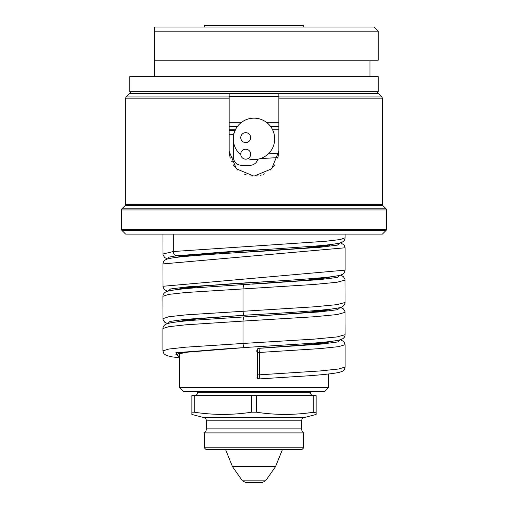 <?xml version="1.0" encoding="UTF-8"?>
<svg xmlns="http://www.w3.org/2000/svg" width="508" height="508" viewBox="0 0 508 508"><rect width="100%" height="100%" fill="white"/><g stroke="black" fill="none" stroke-linecap="round" stroke-linejoin="round"><path stroke-width="0.76" d="M278.778 153.168L268.268 153.88L278.778 153.168M328.543 245.224L328.543 244.792M179.457 257.004L179.457 256.559M328.543 277.539L328.543 277.089M179.457 289.3L179.457 288.855M179.457 321.602L179.457 321.158M328.543 309.842L328.543 309.391M328.543 373.996L328.543 387.35L179.457 387.35L179.457 353.454M328.543 342.144L328.543 341.7M229.152 130.588L234.41 130.588M247.898 158.661A20.707 20.707 0 0 0 274.618 136.938A20.707 20.707 0 0 0 244.323 120.561A20.707 20.707 0 0 0 240.786 154.813M250.685 137.63A4.972 4.972 0 0 0 245.72 132.658A4.972 4.972 0 0 0 240.748 137.63A4.972 4.972 0 0 0 245.72 142.602A4.972 4.972 0 0 0 250.685 137.63M250.685 154.197A4.972 4.972 0 0 0 245.72 149.225A4.972 4.972 0 0 0 240.748 154.197A4.972 4.972 0 0 0 245.72 159.163A4.972 4.972 0 0 0 250.685 154.197M236.017 128.607L233.293 134.728L233.293 157.093C233.788 162.122 236.55 164.884 241.573 165.373L249.86 165.373C253.924 165.119 256.591 163.062 257.867 159.214M278.765 153.333L268.167 153.975L278.765 153.333M229.152 126.448L237.433 126.448L229.152 126.448M270.567 126.448L278.848 126.448L270.567 126.448M154.61 60.185L154.61 27.057L374.098 27.057L378.238 31.198L378.238 60.185L154.61 60.185L154.61 76.752M305.352 27.057L202.648 27.057L204.305 27.057L204.305 25.4L303.695 25.4L303.695 27.057L305.352 27.057M378.238 76.752L129.762 76.752L129.762 91.662L378.238 91.662L378.238 76.752M154.61 31.198L378.238 31.198M278.848 93.377L278.848 98.146L382.378 98.146L382.378 204.445L125.622 204.445L125.622 98.146L126.105 96.971L129.756 93.32L378.244 93.32L381.895 96.971L278.848 96.971L278.848 93.32M378.238 91.662L376.58 93.32M129.762 91.662L131.42 93.32M125.622 98.146L229.152 98.146L229.152 93.32L229.152 151.295L236.43 168.866L254 176.143L271.57 168.866L278.848 151.295L277.851 158.261M229.152 122.307L241.579 122.307M266.421 122.307L278.848 122.307M278.848 151.295L278.848 96.971M125.622 204.445A1.657 1.657 -90 0 1 125.133 205.619L121.964 208.788A1.657 1.657 0 0 0 121.476 209.963L386.525 209.963A1.657 1.657 0 0 0 386.036 208.788L382.867 205.619L125.133 205.619M382.378 204.445A1.657 1.657 90 0 0 382.867 205.619M121.476 209.963L121.476 229.292L121.964 230.461A1.657 1.657 90 0 1 121.476 229.292L386.525 229.292L386.036 230.461L121.964 230.461L125.622 234.118L382.378 234.118L386.036 230.461A1.657 1.657 -90 0 0 386.525 229.292L386.525 209.963M382.378 234.118L125.622 234.118M274.93 164.694L270.262 170.078M264.478 173.825L263.125 174.409M261.309 175.044L260.35 175.317M257.95 175.825L256.134 176.054M252.298 176.085L250.622 175.914M246.399 174.949L244.735 174.352M237.769 170.11L233.077 164.7M230.149 158.255L229.152 151.301M247.79 482.6L254 482.6L245.802 482.6L242.411 480.835L265.589 480.835L262.198 482.6L254 482.6L260.21 482.6M225.533 449.472L289.198 449.466M204.305 432.905L204.305 447.815L205.962 449.466L302.038 449.466L303.695 447.815L303.695 432.905L204.305 432.905A4.972 4.972 0 0 0 206.375 428.866L206.375 420.846A3.315 3.315 0 0 0 203.918 417.646L191.878 414.42L191.878 412.198L191.878 414.42M289.198 449.472L282.467 449.472M204.305 447.815L303.695 447.815M303.695 432.905A4.972 4.972 0 0 1 301.625 428.866L301.625 420.846A3.315 3.315 0 0 1 304.082 417.646L316.122 414.42L316.122 412.198L316.122 414.42M194.278 412.204L194.246 412.198C213.385 415.138 232.512 415.138 251.631 412.198L251.631 395.63L191.878 395.63L191.878 412.198L194.246 412.198L194.246 395.63M251.631 412.198L256.369 412.198C275.501 415.138 294.627 415.138 313.754 412.198L313.754 395.63L316.122 395.63L316.122 412.198L303.251 413.493M291.998 414.28L289.198 414.369M256.369 412.198L256.369 395.63L251.631 395.63M256.369 395.63L313.754 395.63M313.633 395.63A3.315 3.315 90 0 1 310.325 392.322L197.675 392.322A3.315 3.315 -90 0 1 194.367 395.63M197.675 392.322L197.675 391.49M310.325 392.322L310.325 391.49M194.367 391.49L313.633 391.49M179.457 387.35L183.598 391.49L324.402 391.49L328.543 387.35M257.169 377.298L257.499 377.311A1.657 1.657 91.7 0 0 259.251 378.962L259.353 374.828L320.288 370.942L338.677 368.999L345.11 367.055L345.11 344.697L338.677 346.64L320.288 348.583L259.353 352.469L259.061 348.329L258.712 348.323C257.016 349.034 256.47 350.412 257.067 352.45L257.169 377.298A1.657 1.657 92.1 0 0 258.743 378.955M257.499 377.311L257.499 349.98L257.169 349.974L257.067 352.45L257.067 374.815C257.854 378.263 255.486 376.358 258.762 378.955L308.127 375.825C323.501 374.714 333.889 373.551 339.312 372.339L342.119 371.405C343.941 370.459 344.938 369.011 345.11 367.055M345.103 334.709L337.071 336.931L314.401 339.103L243.021 343.452L243.021 321.088L185.807 324.815L168.815 326.682L162.89 328.543L162.897 350.939M340.468 307.423L343.383 308.845L345.027 311.594L345.103 334.759C344.964 336.709 343.929 338.176 342.005 339.154L339.325 340.036C333.8 341.274 323.107 342.455 307.251 343.586L243.516 347.593L243.021 343.452L185.807 347.18L168.815 349.04L162.89 350.907M231.229 161.233L234.41 161.233M278.848 129.762L272.593 129.762M234.963 129.762L229.152 129.762M278.041 157.582L260.28 158.604M262.471 249.561L184.328 255.657L176.994 255.657C174.771 255.41 173.546 254.025 173.33 251.517L173.33 234.124M184.766 255.626L176.124 257.404M278.848 96.628L229.152 96.628M126.105 96.971L229.152 96.971M121.964 208.788L386.036 208.788M265.589 480.835L275.501 466.681L232.499 466.681L242.411 480.835M301.625 428.866L206.375 428.866M301.625 420.846L206.375 420.846M304.082 417.646L203.918 417.646M345.103 237.808L340.138 239.554L325.742 241.262L173.33 251.517L162.89 254.013M345.103 234.124L345.103 237.846C344.938 239.801 343.935 241.256 342.113 242.195L339.509 243.084C334.582 244.227 325.26 245.32 311.531 246.355L176.994 255.657L168.307 257.258L167.894 258.864M295.789 279.794L188.335 286.766L170.593 288.969L167.894 291.167M340.417 275.126L343.364 276.574L344.976 279.305L345.053 302.47C344.9 304.413 343.884 305.873 342.005 306.845C340.798 307.442 338.963 308.197 327.273 309.531C309.524 311.245 285.102 312.96 254 314.668L243.516 315.29L243.021 311.15L243.021 288.785L243.516 284.645L249.415 284.296M244.526 315.29L185.014 319.38L169.888 321.424L167.894 323.469M162.89 263.925L345.11 247.79L345.11 270.148C344.373 272.796 343.383 274.237 342.132 274.485C340.944 275.063 339.325 275.838 327.12 277.247C309.309 278.962 284.937 280.664 254 282.372L202.521 286.036L176.136 289.7M177.857 321.615L189.598 319.615C203.086 318.179 221.393 316.738 244.519 315.29L199.028 318.649L176.136 322.002M244.526 347.593L187.42 352.158L175.863 354.438L179.457 356.724M257.169 349.974A1.657 1.657 -88.2 0 1 258.718 348.323L307.232 344.811L331.864 341.3M331.876 308.985L305.511 312.655L243.516 316.948L319.665 311.925L337.407 309.728L340.106 307.531M331.864 244.392L305.467 248.056L227.482 253.314M331.883 276.682L305.53 280.353L194.431 287.896C181.794 288.881 173.145 289.916 168.491 291.008L165.894 291.89C164.065 292.837 163.068 294.284 162.897 296.247L162.973 319.405L164.649 322.18L167.532 323.577M340.106 242.926L337.407 245.123L319.659 247.326L253.987 251.72C289.37 249.625 313.741 247.555 327.114 245.523L330.168 244.754M340.093 275.222L337.433 277.419L319.703 279.622L254 284.023C282.835 282.277 305.048 280.537 320.643 278.803L330.111 277.089M345.11 280.105L337.007 282.277L314.325 284.448L185.788 292.513L168.802 294.38L162.897 296.291M345.11 270.148L162.89 286.29M345.11 302.47L337.007 304.635L314.325 306.807L185.788 314.877L168.802 316.744L162.897 318.656M177.851 353.924L177.857 353.917C178.651 353.441 182.924 352.736 190.671 351.796C204.159 350.399 222.11 348.996 244.519 347.593L175.857 352.711L179.457 357.829M257.6 352.469L259.353 352.469L259.353 374.828L257.6 374.828M257.499 349.98A1.657 1.657 -88.5 0 1 259.061 348.329L321.297 344.081L337.757 341.954L340.106 339.833M345.103 312.344L337.071 314.566L314.401 316.744L243.021 321.088L243.516 316.948L195.796 320.091C182.429 321.107 173.33 322.18 168.491 323.31L165.887 324.193C164.065 325.139 163.062 326.587 162.897 328.543M229.838 157.093L233.293 157.093M229.152 134.728L233.293 134.728M254 250.063C222.999 251.93 199.923 253.784 184.772 255.626L177.908 257.01M369.957 76.752L369.957 60.185M382.378 98.146L381.895 96.971M225.533 449.466L232.499 466.681M282.467 449.466L275.501 466.681M254 282.372C219.373 284.429 195.167 286.461 181.388 288.468L177.895 289.3M330.149 341.681L330.149 341.681C330.467 341.446 331.121 342.246 315.341 344.018L258.712 348.323M330.149 309.378L329.47 309.607C326.625 310.407 320.218 311.283 310.255 312.223L254 316.325M328.816 246.399L329.736 245.059M251.93 284.15L254 284.023M345.11 247.79L344.011 244.856L340.449 242.824M167.564 291.262L164.636 289.814L163.024 287.09L162.947 263.925C163.1 261.976 164.116 260.515 165.995 259.55C167.208 258.953 169.043 258.197 180.727 256.864C198.476 255.143 222.904 253.429 254 251.72M162.941 234.124L163.017 254.813L164.662 257.562L167.532 258.972M162.897 350.907L163.97 353.816L166.51 355.524L172.091 356.857L179.457 357.848M345.11 344.691L344.037 341.789L340.468 339.725"/></g></svg>

